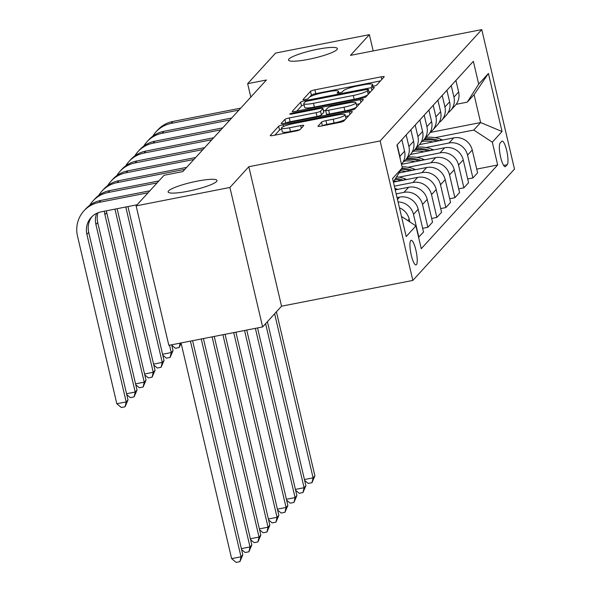 <?xml version="1.0" encoding="UTF-8"?>
<svg xmlns="http://www.w3.org/2000/svg" width="592" height="592" viewBox="0 0 592 592"><rect width="100%" height="100%" fill="white"/><g stroke="black" fill="none" stroke-linecap="round" stroke-linejoin="round"><path stroke-width="0.89" d="M373.567 86.173A2.694 0.429 -13.2 0 0 376.638 85.122L384.156 76.886A3.848 0.607 -13.2 0 0 384.215 76.731A3.848 0.607 -13.2 0 0 381.181 76.834L314.892 89.851A3.848 0.607 -13.2 0 0 310.504 91.346L302.986 99.582A2.694 0.429 -13.2 0 0 302.941 99.693A2.694 0.429 -13.2 0 0 305.072 99.619A2.694 0.429 -13.2 0 0 308.143 98.575L309.113 97.51A12.314 1.946 -13.2 0 1 323.165 92.715L328.686 91.627A12.314 1.946 -13.2 0 1 338.417 91.294A12.314 1.946 -13.2 0 1 338.21 91.797L337.233 92.863A2.694 0.429 -13.2 0 0 337.188 92.974A2.694 0.429 -13.2 0 0 339.32 92.9A2.694 0.429 -13.2 0 0 342.391 91.849L343.36 90.783A12.314 1.946 -13.2 0 1 357.413 85.988L362.933 84.908A12.314 1.946 -13.2 0 1 372.664 84.575A12.314 1.946 -13.2 0 1 372.457 85.07L371.48 86.136A2.694 0.429 -13.2 0 0 371.436 86.247A2.694 0.429 -13.2 0 0 373.567 86.173M197.18 181.152A25.093 3.966 -13.2 0 0 168.135 191.934A25.093 3.966 -13.2 0 0 187.953 191.26A25.093 3.966 -13.2 0 0 216.998 180.479A25.093 3.966 -13.2 0 0 197.18 181.152M317.549 49.269A25.093 3.966 -13.2 0 0 288.504 60.051A25.093 3.966 -13.2 0 0 308.328 59.378A25.093 3.966 -13.2 0 0 337.373 48.596A25.093 3.966 -13.2 0 0 317.549 49.269M416.405 264.683A12.55 2.79 78.9 0 0 416.109 251.082A12.55 2.79 78.9 0 0 411.159 240.308A12.55 2.79 78.9 0 0 410.744 240.559A12.55 2.79 78.9 0 0 411.048 254.153A12.55 2.79 78.9 0 0 415.998 264.927A12.55 2.79 78.9 0 0 416.405 264.683M317.971 126.052A3.848 0.607 -13.2 0 0 317.904 126.207A3.848 0.607 -13.2 0 0 320.945 126.103L339.542 122.455A3.848 0.607 -13.2 0 0 343.93 120.953L352.284 111.807A3.848 0.607 -13.2 0 0 352.344 111.651A3.848 0.607 -13.2 0 0 349.302 111.755L283.02 124.771A3.848 0.607 -13.2 0 0 278.632 126.274L270.285 135.42A3.848 0.607 -13.2 0 0 270.218 135.575A3.848 0.607 -13.2 0 0 273.26 135.472L295.719 131.061A3.848 0.607 -13.2 0 0 300.114 129.559L303.681 125.645A3.848 0.607 -13.2 0 0 303.748 125.489A3.848 0.607 -13.2 0 0 300.706 125.593L289.569 127.783A10.293 1.628 -13.2 0 1 281.437 128.057A10.293 1.628 -13.2 0 1 293.358 123.632L336.989 115.063A10.293 1.628 -13.2 0 1 345.121 114.789A10.293 1.628 -13.2 0 1 333.207 119.214L325.933 120.642A3.848 0.607 -13.2 0 0 321.545 122.137L318.037 126.318M248.832 166.729L229.911 187.464L136.123 205.875L168.838 345.351L262.626 326.932L281.548 306.205L412.853 280.423L380.138 140.948L248.832 166.729L281.548 306.205M373.197 50.919L369.386 34.654L350.464 55.382L481.77 29.6L380.138 140.948M369.386 34.654L275.591 53.065L247.663 83.672L250.808 97.088M136.123 205.875L164.051 175.276L182.81 171.591L266.422 79.987L247.663 83.672M361.542 98.346A3.848 0.607 -13.2 0 0 365.937 96.851L374.285 87.705A3.848 0.607 -13.2 0 0 374.351 87.549A3.848 0.607 -13.2 0 0 371.31 87.653L305.028 100.662A3.848 0.607 -13.2 0 0 300.632 102.164L292.285 111.311A3.848 0.607 -13.2 0 0 292.226 111.466A3.848 0.607 -13.2 0 0 295.26 111.363L361.542 98.346M363.281 99.752L354.934 108.906A3.848 0.607 -13.2 0 1 350.545 110.401L284.264 123.417A3.848 0.607 -13.2 0 1 281.222 123.521A3.848 0.607 -13.2 0 1 281.289 123.365L284.856 119.451A3.848 0.607 -13.2 0 1 289.251 117.949L316.128 112.672A3.848 0.607 -13.2 0 0 320.524 111.178L322.892 108.58A3.848 0.607 -13.2 0 0 322.958 108.425A3.848 0.607 -13.2 0 0 319.917 108.528L291.93 114.019A2.694 0.429 -13.2 0 1 289.799 114.093A2.694 0.429 -13.2 0 1 292.922 112.939L360.306 99.7A3.848 0.607 -13.2 0 1 363.347 99.597A3.848 0.607 -13.2 0 1 363.281 99.752M501.727 141.347L500.144 143.086A12.158 2.701 78.9 0 0 500.432 156.258A12.158 2.701 78.9 0 0 505.22 166.7A12.158 2.701 78.9 0 0 505.62 166.456L507.211 164.717A12.158 2.701 78.9 0 0 506.915 151.545A12.158 2.701 78.9 0 0 502.127 141.103A12.158 2.701 78.9 0 0 501.727 141.347M412.853 280.423L514.478 169.068L481.77 29.6M430.095 132.467L480.623 122.544L474.081 94.653L467.236 102.157L478.699 84.131L473.356 61.324L396.951 145.033L402.301 167.839L393.362 181.885M478.699 84.131L488.43 73.467L502.046 131.52L492.315 142.184L473.778 130.048L435.031 137.655M476.715 169.097L497.665 164.983L492.315 142.184M497.665 164.983L421.267 248.699L415.917 225.892L406.186 236.556L392.57 178.503L402.301 167.839M229.911 187.464L262.626 326.932M473.778 130.048L480.623 122.544L502.046 131.52M418.574 237.237L423.524 232.049L418.181 209.242A15.688 15.089 -137.6 0 0 399.637 197.114L397.054 197.617M422.658 228.327L427.853 227.306L422.503 204.506A15.688 15.089 -137.6 0 0 403.959 192.37L396.181 193.902M427.853 227.306L432.537 222.178L427.187 199.371A15.688 15.089 -137.6 0 0 408.643 187.242L395.234 189.869M431.664 218.455L436.859 217.434L431.516 194.635A15.688 15.089 -137.6 0 0 412.972 182.499L394.361 186.154M436.859 217.434L441.543 212.306L436.2 189.499A15.688 15.089 -137.6 0 0 417.656 177.371L393.421 182.129M440.677 208.584L445.872 207.563L440.522 184.763A15.688 15.089 -137.6 0 0 421.978 172.627L398.993 177.141M445.872 207.563L450.556 202.434L445.206 179.628A15.688 15.089 -137.6 0 0 426.662 167.499L399.075 172.916M449.683 198.712L454.878 197.698L449.535 174.892A15.688 15.089 -137.6 0 0 430.991 162.756L407.999 167.27M454.878 197.698L459.57 192.563L454.219 169.756A15.688 15.089 -137.6 0 0 435.675 157.627L401.48 164.339M458.696 188.841L463.891 187.827L458.541 165.02A15.688 15.089 -137.6 0 0 439.997 152.884L417.012 157.398M463.891 187.827L468.575 182.691L463.225 159.884A15.688 15.089 -137.6 0 0 444.681 147.756L410.478 154.468M467.702 178.969L472.897 177.955L467.554 155.148A15.688 15.089 -137.6 0 0 449.01 143.012L426.018 147.526M472.897 177.955L477.589 172.82L472.238 150.013A15.688 15.089 -137.6 0 0 453.694 137.884L419.491 144.596M456.143 104.333L467.236 102.157M448.085 112.746A15.688 15.089 -137.6 0 0 450.512 110.615L455.196 105.48A15.688 15.089 -137.6 0 0 458.622 91.96L455.914 80.431M450.512 110.615A15.688 15.089 -137.6 0 0 453.938 97.095L451.23 85.566M439.079 122.618A15.688 15.089 -137.6 0 0 441.506 120.487L446.19 115.351A15.688 15.089 -137.6 0 0 449.609 101.831L446.908 90.302M441.506 120.487A15.688 15.089 -137.6 0 0 444.925 106.967L442.224 95.438M430.066 132.49A15.688 15.089 -137.6 0 0 432.493 130.358L437.177 125.223A15.688 15.089 -137.6 0 0 440.603 111.703L437.895 100.174M432.493 130.358A15.688 15.089 -137.6 0 0 435.919 116.839L433.211 105.309M421.06 142.361A15.688 15.089 -137.6 0 0 423.487 140.23L428.171 135.094A15.688 15.089 -137.6 0 0 431.59 121.575L428.889 110.045M423.487 140.23A15.688 15.089 -137.6 0 0 426.906 126.71L424.205 115.181M412.047 152.233A15.688 15.089 -137.6 0 0 414.474 150.102L419.158 144.966A15.688 15.089 -137.6 0 0 422.584 131.446L419.876 119.917M414.474 150.102A15.688 15.089 -137.6 0 0 417.9 136.582L415.192 125.053M403.041 162.104A15.688 15.089 -137.6 0 0 405.468 159.973L410.152 154.838A15.688 15.089 -137.6 0 0 413.571 141.318L410.87 129.789M405.468 159.973A15.688 15.089 -137.6 0 0 408.887 146.453L406.186 134.924M401.48 164.332A15.688 15.089 -137.6 0 0 404.565 151.189L401.857 139.66M400.273 159.204A15.688 15.089 -137.6 0 0 399.881 156.325L397.173 144.796M418.84 237.177L413.49 214.378A15.688 15.089 -137.6 0 0 398.068 201.961M409.827 221.904L409.168 219.114A15.688 15.089 -137.6 0 0 399.452 207.844M401.465 216.435L415.917 225.892M474.081 94.653L488.43 73.467M380.478 80.919L315.78 93.617A3.848 0.607 -13.2 0 0 311.392 95.12L309.542 97.14M304.073 104.873A3.848 0.607 -13.2 0 0 301.52 105.931L296.851 111.052M370.607 91.73L369.001 92.049M368.35 89.57A2.694 0.429 -13.2 0 0 368.394 89.459A2.694 0.429 -13.2 0 0 366.27 89.533L308.084 100.951A2.694 0.429 -13.2 0 0 305.013 102.002L303.985 103.126A12.314 1.946 -13.2 0 0 303.777 103.622A12.314 1.946 -13.2 0 0 313.508 103.297L353.276 95.482A12.314 1.946 -13.2 0 0 367.321 90.687L368.35 89.57L369.216 93.255M368.394 89.459L369.275 93.196A2.694 0.429 -13.2 0 0 369.193 93.151M303.777 103.622L304.665 107.396A12.314 1.946 -13.2 0 0 314.389 107.063L313.508 103.297M367.78 94.824A12.314 1.946 -13.2 0 1 354.164 99.256L314.389 107.063M322.958 108.425L323.839 112.191A3.848 0.607 -13.2 0 1 323.772 112.347L321.404 114.944A3.848 0.607 -13.2 0 1 317.016 116.439L290.132 121.723A3.848 0.607 -13.2 0 0 285.884 123.099M323.528 110.867L325.644 110.452M356.332 104.429L359.603 103.785M344.026 107.196A10.293 1.628 -13.2 0 0 355.94 102.771A10.293 1.628 -13.2 0 0 347.807 103.045L332.438 106.064A3.848 0.607 -13.2 0 0 328.042 107.566L325.674 110.164A3.848 0.607 -13.2 0 0 325.607 110.319A3.848 0.607 -13.2 0 0 328.649 110.216L344.026 107.196L344.907 110.963A10.293 1.628 -13.2 0 0 356.828 106.538L355.94 102.771M326.562 113.93A3.848 0.607 -13.2 0 0 326.495 114.086A3.848 0.607 -13.2 0 0 329.537 113.982L328.649 110.216M344.907 110.963L329.537 113.982M345.432 119.31A10.293 1.628 -13.2 0 1 334.088 122.981L326.821 124.409A3.848 0.607 -13.2 0 0 322.573 125.785M346.009 118.681A10.293 1.628 -13.2 0 0 346.009 118.555L345.121 114.789M281.437 128.057L282.325 131.831A10.293 1.628 -13.2 0 0 290.457 131.55L289.569 127.783M299.966 129.685L290.457 131.55M281.681 129.093A3.848 0.607 -13.2 0 0 279.52 130.04L274.843 135.161M348.607 115.84L345.513 116.446M442.698 140.038L441.047 139.379A30 28.86 -137.6 0 0 426.033 137.44M433.041 141.939A30 28.86 -137.6 0 0 422.274 141.414M439.264 140.718A30 28.86 -137.6 0 0 424.656 138.942M423.798 139.89A30 28.86 42.4 0 1 436.992 141.162M274.621 313.797L313.094 477.833L314.892 475.857L276.42 311.821M314.892 475.857L311.969 482.695L308.217 483.427L304.651 480.452M304.429 479.535L313.094 477.833L311.969 482.695M152.803 136.182A29.408 28.298 42.4 0 1 156.014 131.875L157.812 129.9A29.408 28.298 42.4 0 1 172.908 121.456L240.729 108.136M156.014 131.875A29.408 28.298 42.4 0 1 171.103 123.425L238.931 110.112M433.692 149.909L432.034 149.251A30 28.86 -137.6 0 0 417.02 147.312M424.027 151.811A30 28.86 -137.6 0 0 413.26 151.286M430.251 150.59A30 28.86 -137.6 0 0 415.651 148.814M414.785 149.761A30 28.86 42.4 0 1 427.979 151.034M265.608 323.669L304.081 487.704L305.886 485.729L267.414 321.693M305.886 485.729L302.956 492.566L299.204 493.299L295.637 490.324M295.423 489.406L304.081 487.704L302.956 492.566M424.679 159.781L423.028 159.122A30 28.86 -137.6 0 0 408.006 157.183M415.022 161.683A30 28.86 -137.6 0 0 404.255 161.157M421.245 160.462A30 28.86 -137.6 0 0 406.637 158.686M405.779 159.633A30 28.86 42.4 0 1 418.973 160.906M255.381 328.353L295.075 497.576L296.873 495.6L257.55 327.931M296.873 495.6L293.95 502.438L290.198 503.17L286.624 500.196M286.41 499.278L295.075 497.576L293.95 502.438M415.673 169.652L414.015 168.994A30 28.86 -137.6 0 0 402.064 166.818M406.008 171.554A30 28.86 -137.6 0 0 400.429 170.785M412.232 170.333A30 28.86 -137.6 0 0 401.998 168.32M401.391 169.275A30 28.86 42.4 0 1 409.96 170.777M244.555 330.484L286.062 507.448L287.867 505.472L246.723 330.055M287.867 505.472L284.937 512.309L281.185 513.042L277.618 510.067M277.404 509.15L286.062 507.448L284.937 512.309M143.789 146.054A29.408 28.298 42.4 0 1 147.001 141.747L148.807 139.771A29.408 28.298 42.4 0 1 163.895 131.328L231.724 118.008M147.001 141.747A29.408 28.298 42.4 0 1 162.097 133.296L229.918 119.984M134.784 155.925A29.408 28.298 42.4 0 1 137.995 151.619L139.793 149.643A29.408 28.298 42.4 0 1 154.889 141.199L222.71 127.879M137.995 151.619A29.408 28.298 42.4 0 1 153.084 143.168L220.905 129.855M181.122 343.271L179.132 347.541L175.38 348.274L171.813 345.299M180.153 343.131L179.132 347.541M125.77 165.797A29.408 28.298 42.4 0 1 128.982 161.49L130.788 159.514A29.408 28.298 42.4 0 1 145.876 151.071L213.697 137.751M128.982 161.49A29.408 28.298 42.4 0 1 144.071 153.039L211.899 139.727M136.611 204.876L136.7 205.246M169.527 345.217L171.243 352.551L173.049 350.575L171.695 344.788M173.049 350.575L170.126 357.413L166.374 358.145L162.8 355.17M162.585 354.253L171.243 352.551L170.126 357.413M406.66 179.524L405.009 178.865A30 28.86 -137.6 0 0 396.588 176.816M397.003 181.426A30 28.86 -137.6 0 0 394.006 180.878M403.226 180.205A30 28.86 -137.6 0 0 395.611 178.355M394.99 179.332A30 28.86 42.4 0 1 400.954 180.649M233.729 332.608L277.056 517.319L278.854 515.343L235.897 332.186M278.854 515.343L275.931 522.181L272.179 522.914L268.605 519.939M268.391 519.014L277.056 517.319L275.931 522.181M116.765 175.669A29.408 28.298 42.4 0 1 119.976 171.362L121.774 169.386A29.408 28.298 42.4 0 1 136.863 160.943L204.691 147.623M119.976 171.362A29.408 28.298 42.4 0 1 135.065 162.911L202.886 149.598M125.785 207L162.238 362.422L164.036 360.447L127.946 206.578M164.036 360.447L161.113 367.284L157.361 368.017L153.794 365.042M153.58 364.124L162.238 362.422L161.113 367.284M397.654 189.396L395.996 188.737A30 28.86 -137.6 0 0 394.871 188.308M222.903 334.732L268.043 527.191L269.848 525.215L225.071 334.31M269.848 525.215L266.918 532.045L263.166 532.785L259.599 529.81M259.385 528.885L268.043 527.191L266.918 532.045M107.751 185.54A29.408 28.298 42.4 0 1 110.963 181.233L112.769 179.258A29.408 28.298 42.4 0 1 127.857 170.814L195.678 157.494M110.963 181.233A29.408 28.298 42.4 0 1 126.052 172.783L193.88 159.47M114.959 209.131L153.224 372.294L155.03 370.318L117.12 208.702M155.03 370.318L152.107 377.156L148.355 377.888L144.781 374.914M144.566 373.996L153.224 372.294L152.107 377.156M212.077 336.863L259.037 537.062L260.835 535.087L214.245 336.434M260.835 535.087L257.912 541.917L254.16 542.657L250.586 539.682M250.372 538.757L259.037 537.062L257.912 541.917M98.746 195.412A29.408 28.298 42.4 0 1 101.957 191.105L103.755 189.129A29.408 28.298 42.4 0 1 118.844 180.686L186.672 167.366M101.957 191.105A29.408 28.298 42.4 0 1 117.046 182.654L184.867 169.342M106.382 210.811A19.603 18.863 -137.6 0 0 106.723 212.639L146.017 380.19L144.219 382.166L143.094 387.027L139.342 387.76L135.775 384.785M104.429 211.196A19.603 18.863 -137.6 0 0 104.917 214.607L144.219 382.166L135.553 383.868M146.017 380.19L143.094 387.027M201.25 338.987L250.024 546.934L251.829 544.958L203.419 338.557M251.829 544.958L248.899 551.788L245.147 552.528L241.58 549.554M241.366 548.629L250.024 546.934L248.899 551.788M89.732 205.283A29.408 28.298 42.4 0 1 92.944 200.977L94.75 199.001A29.408 28.298 42.4 0 1 109.838 190.557L158.908 180.923M92.944 200.977A29.408 28.298 42.4 0 1 108.033 192.526L157.102 182.891M97.954 212.787A19.603 18.863 -137.6 0 0 97.71 222.511L137.011 390.061L135.205 392.037L134.088 396.899L130.336 397.632L126.762 394.657M96.622 213.379A19.603 18.863 -137.6 0 0 95.911 224.479L135.205 392.037L126.547 393.739M137.011 390.061L134.088 396.899M190.424 341.11L241.018 556.806L242.816 554.83L192.592 340.689M242.816 554.83L239.893 561.66L236.141 562.4L231.635 558.641L181.048 342.953M231.635 558.641L241.018 556.806L239.893 561.66M137.129 204.773L101.239 211.825A19.603 18.863 -137.6 0 0 91.175 217.456A19.603 18.863 -137.6 0 0 86.898 234.351L126.2 401.909L116.816 403.751L77.522 236.193A29.408 28.298 42.4 0 1 83.938 210.848L85.736 208.872A29.408 28.298 42.4 0 1 100.825 200.429L149.894 190.794M83.938 210.848A29.408 28.298 42.4 0 1 99.027 202.397L148.089 192.763M92.115 216.502A19.603 18.863 -137.6 0 0 88.704 232.382L127.998 399.933L126.2 401.909L125.075 406.771L121.323 407.503L116.816 403.751M127.998 399.933L125.075 406.771M397.484 199.467L399.637 197.114M403.959 192.37L408.643 187.242M412.972 182.499L417.656 177.371M421.978 172.627L426.662 167.499M430.991 162.756L435.675 157.627M439.997 152.884L444.681 147.756M449.01 143.012L453.694 137.884M453.938 97.095L458.622 91.96M467.554 155.148L472.238 150.013M458.541 165.02L463.225 159.884M444.925 106.967L449.609 101.831M449.535 174.892L454.219 169.756M435.919 116.839L440.603 111.703M440.522 184.763L445.206 179.628M426.906 126.71L431.59 121.575M431.516 194.635L436.2 189.499M417.9 136.582L422.584 131.446M422.503 204.506L427.187 199.371M408.887 146.453L413.571 141.318M413.49 214.378L418.181 209.242M399.881 156.325L404.565 151.189M407.821 220.594L409.168 219.114M503.622 165.427L507.211 164.717M504.761 166.626L505.62 166.456M372.745 86.306L372.457 85.07M338.498 93.033L338.21 91.797M311.392 95.12L310.504 91.346M315.78 93.617L314.892 89.851M381.796 79.469L381.181 76.834M301.52 105.931L300.632 102.164M305.294 101.809L305.028 100.662M371.924 90.287L371.31 87.653M354.164 99.256L353.276 95.482M368.187 94.38L367.321 90.687M285.721 123.129L284.856 119.451M290.132 121.723L289.251 117.949M317.016 116.439L316.128 112.672M321.404 114.944L320.524 111.178M323.772 112.347L322.892 108.58M293.121 113.79L292.922 112.939M360.928 102.335L360.306 99.7M322.411 125.822L321.545 122.137M326.821 124.409L325.933 120.642M334.088 122.981L333.207 119.214M301.328 128.227L300.706 125.593M279.52 130.04L278.632 126.274M283.435 126.54L283.02 124.771M349.924 114.389L349.302 111.755M439.945 140.578L441.047 139.379M172.908 121.456L171.103 123.425M430.939 150.449L432.034 149.251M421.926 160.321L423.028 159.122M412.92 170.193L414.015 168.994M163.895 131.328L162.097 133.296M154.889 141.199L153.084 143.168M145.876 151.071L144.071 153.039M403.907 180.064L405.009 178.865M136.863 160.943L135.065 162.911M395.182 189.632L395.996 188.737M127.857 170.814L126.052 172.783M118.844 180.686L117.046 182.654M106.723 212.639L104.917 214.607M109.838 190.557L108.033 192.526M97.71 222.511L95.911 224.479M100.825 200.429L99.027 202.397M88.704 232.382L86.898 234.351M373.056 86.262L372.664 84.575M338.809 92.988L338.417 91.294M326.495 114.086L325.607 110.319"/></g></svg>
